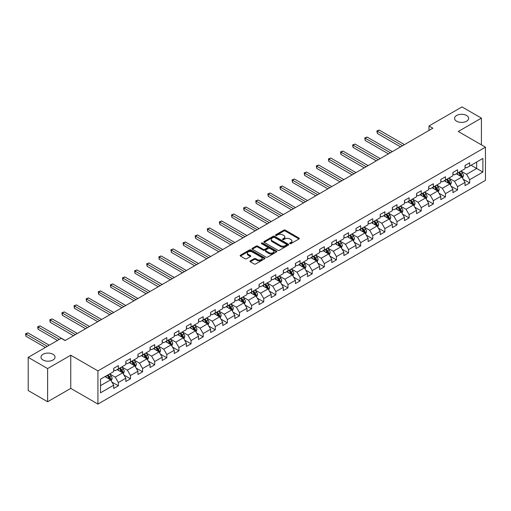 <?xml version="1.0" encoding="UTF-8"?>
<svg xmlns="http://www.w3.org/2000/svg" width="511" height="511" viewBox="0 0 511 511"><rect width="100%" height="100%" fill="white"/><g stroke="black" fill="none" stroke-linecap="round" stroke-linejoin="round"><path stroke-width="0.77" d="M289.852 243.632A0.754 0.434 0 0 0 290.919 243.632L299.018 238.956A1.079 0.62 0 0 0 299.337 238.516A1.079 0.62 0 0 0 299.018 238.075L285.298 230.154A1.079 0.62 0 0 0 283.777 230.154L275.678 234.83A0.754 0.434 0 0 0 276.745 235.443L277.792 234.843A3.449 1.993 0 0 1 282.672 234.843L283.816 235.501A3.449 1.993 0 0 1 284.825 236.912A3.449 1.993 0 0 1 283.816 238.318L282.762 238.924A0.754 0.434 0 0 0 283.835 239.538L284.882 238.931A3.449 1.993 0 0 1 289.756 238.931L290.9 239.595A3.449 1.993 0 0 1 291.915 241A3.449 1.993 0 0 1 290.9 242.412L289.852 243.012A0.754 0.434 0 0 0 289.852 243.632L289.852 243.012M52.978 354.27A7.026 4.056 0 0 0 45.319 353.388A7.026 4.056 0 0 0 40.982 357.138A7.026 4.056 0 0 0 43.039 360.012A7.026 4.056 0 0 0 50.698 360.887A7.026 4.056 0 0 0 55.035 357.138A7.026 4.056 0 0 0 52.978 354.27M466.581 115.48A7.026 4.056 0 0 0 458.923 114.598A7.026 4.056 0 0 0 454.579 118.348A7.026 4.056 0 0 0 456.642 121.222A7.026 4.056 0 0 0 464.301 122.097A7.026 4.056 0 0 0 468.638 118.348A7.026 4.056 0 0 0 466.581 115.48M250.313 260.872A1.079 0.62 0 0 0 249.994 261.313A1.079 0.62 0 0 0 250.313 261.753L254.159 263.976A1.079 0.62 0 0 0 255.685 263.976L264.679 258.783A1.079 0.62 0 0 0 264.998 258.342A1.079 0.62 0 0 0 264.679 257.902L250.958 249.981A1.079 0.62 0 0 0 249.438 249.981L240.438 255.174A1.079 0.62 0 0 0 240.125 255.615A1.079 0.62 0 0 0 240.438 256.056L245.088 258.738A1.079 0.62 0 0 0 246.615 258.738L250.467 256.516A1.079 0.62 0 0 0 250.78 256.075A1.079 0.62 0 0 0 250.467 255.634L248.161 254.306A2.881 1.667 0 0 1 247.311 253.124A2.881 1.667 0 0 1 249.093 251.591A2.881 1.667 0 0 1 252.236 251.949L261.268 257.167A2.881 1.667 0 0 1 262.111 258.342A2.881 1.667 0 0 1 260.335 259.882A2.881 1.667 0 0 1 257.193 259.518L255.685 258.649A1.079 0.62 0 0 0 254.159 258.649L250.313 260.872L250.313 261.753L254.159 259.543L254.159 258.649M70.761 355.215L47.619 368.572L28.207 357.361L28.207 390.545L47.619 401.755L70.761 388.392L97.94 404.086L97.94 370.903L70.761 355.215L70.761 388.392M481.413 144.849L481.413 118.124L458.271 131.487L485.45 147.181L97.94 370.903M481.413 118.124L461.995 106.914L428.991 125.974L428.991 130.458M28.207 357.361L61.211 338.308L65.095 340.55L432.874 128.216L428.991 125.974M277.869 250.288A1.079 0.62 0 0 0 279.389 250.288L288.389 245.095A1.079 0.62 0 0 0 288.702 244.654A1.079 0.62 0 0 0 288.389 244.213L274.669 236.293A1.079 0.62 0 0 0 273.142 236.293L264.149 241.486A1.079 0.62 0 0 0 263.829 241.927A1.079 0.62 0 0 0 264.149 242.367L277.869 250.288M261.817 243.792A0.754 0.434 0 0 1 262.584 243.9L262.584 243.006L276.534 251.061A1.079 0.62 0 0 1 276.847 251.495A1.079 0.62 0 0 1 276.534 251.936L267.54 257.129A1.079 0.62 0 0 1 266.014 257.129L252.293 249.208L256.145 247.005L256.145 246.104L252.293 248.327A1.079 0.62 0 0 0 251.98 248.768A1.079 0.62 0 0 0 252.293 249.208L252.293 248.327M256.145 247.005A1.079 0.62 0 0 1 257.665 247.005L257.665 246.104A1.079 0.62 0 0 0 256.145 246.104M257.665 246.104L263.235 249.317A1.079 0.62 0 0 0 264.755 249.317L267.31 247.848A1.079 0.62 0 0 0 267.623 247.407A1.079 0.62 0 0 0 267.31 246.966L261.517 243.619A0.754 0.434 0 0 1 262.584 243.006M97.94 404.086L485.45 180.357L485.45 147.181M111.883 382.049L118.367 385.792L118.367 382.515L125.821 378.21L125.821 381.487L130.477 378.798L130.477 375.521L137.938 371.216L137.938 374.493L142.595 371.804L142.595 368.527L150.049 364.222L150.049 367.498L154.712 364.809L154.712 361.533L162.166 357.227L162.166 360.504L166.822 357.815L166.822 354.538L174.277 350.233L174.277 353.51L178.939 350.821L178.939 347.544L186.394 343.239L186.394 346.515L191.05 343.826L191.05 340.55L198.511 336.251L198.511 339.521L203.167 336.832L203.167 333.555L210.621 329.256L210.621 332.527L215.284 329.838L215.284 326.561L222.739 322.262L222.739 325.533L227.395 322.843L227.395 319.567L234.849 315.268L234.849 318.538L239.512 315.849L239.512 312.572L246.966 308.274L246.966 311.544L251.623 308.855L251.623 305.578L259.077 301.279L259.077 304.55L263.74 301.86L263.74 298.584L271.194 294.285L271.194 297.555L275.857 294.866L275.857 291.589L283.311 287.291L283.311 290.561L287.968 287.872L287.968 284.595L295.422 280.296L295.422 283.567L300.085 280.878L300.085 277.601L307.539 273.302L307.539 276.572L312.195 273.883L312.195 270.606L319.65 266.308L319.65 269.578L324.313 266.889L324.313 263.612L331.767 259.313L331.767 262.584L336.423 259.895L336.423 256.618L343.884 252.319L343.884 255.589L348.54 252.9L348.54 249.63L355.995 245.325L355.995 248.595L360.657 245.906L360.657 242.636L368.112 238.33L368.112 241.601L372.768 238.912L372.768 235.641L380.222 231.336L380.222 234.606L384.885 231.917L384.885 228.647L392.339 224.342L392.339 227.612L396.996 224.923L396.996 221.653L404.457 217.347L404.457 220.618L409.113 217.929L409.113 214.658L416.567 210.353L416.567 213.624L421.23 210.934L421.23 207.664L428.684 203.359L428.684 206.629L433.341 203.94L433.341 200.67L440.795 196.365L440.795 199.635L445.458 196.946L445.458 193.675L452.912 189.37L452.912 192.641L457.569 189.951L457.569 186.681L465.029 182.376L465.029 185.646L469.686 182.957L469.686 179.687L482.889 172.06L482.889 158.436L476.674 162.019L476.674 168.477L482.889 172.06M118.367 385.792L113.704 388.481L113.704 385.205L100.507 392.831L100.507 379.2L113.704 371.58L113.704 368.303L118.367 365.614L118.367 368.885L125.821 364.586L125.821 361.309L130.477 358.62L130.477 361.89L137.938 357.591L137.938 354.315L142.595 351.625L142.595 354.896L150.049 350.597L150.049 347.32L154.712 344.631L154.712 347.902L162.166 343.603L162.166 340.326L166.822 337.637L166.822 340.907L174.277 336.608L174.277 333.332L178.939 330.643L178.939 333.913L186.394 329.614L186.394 326.337L191.05 323.648L191.05 326.919L198.511 322.62L198.511 319.343L203.167 316.654L203.167 319.931L210.621 315.626L210.621 312.349L215.284 309.66L215.284 312.936L222.739 308.631L222.739 305.354L227.395 302.665L227.395 305.942L234.849 301.637L234.849 298.36L239.512 295.671L239.512 298.948L246.966 294.643L246.966 291.366L251.623 288.677L251.623 291.953L259.077 287.648L259.077 284.372L263.74 281.682L263.74 284.959L271.194 280.654L271.194 277.377L275.857 274.688L275.857 277.965L283.311 273.66L283.311 270.383L287.968 267.694L287.968 270.971L295.422 266.665L295.422 263.389L300.085 260.699L300.085 263.976L307.539 259.671L307.539 256.394L312.195 253.705L312.195 256.982L319.65 252.677L319.65 249.4L324.313 246.711L324.313 249.988L331.767 245.682L331.767 242.406L336.423 239.716L336.423 242.993L343.884 238.688L343.884 235.411L348.54 232.722L348.54 235.999L355.995 231.694L355.995 228.417L360.657 225.728L360.657 229.005L368.112 224.699L368.112 221.423L372.768 218.734L372.768 222.01L380.222 217.705L380.222 214.428L384.885 211.739L384.885 215.016L392.339 210.711L392.339 207.434L396.996 204.745L396.996 208.022L404.457 203.717L404.457 200.44L409.113 197.751L409.113 201.027L416.567 196.722L416.567 193.445L421.23 190.756L421.23 194.033L428.684 189.728L428.684 186.451L433.341 183.762L433.341 187.039L440.795 182.734L440.795 179.457L445.458 176.768L445.458 180.044L452.912 175.739L452.912 172.469L457.569 169.773L457.569 173.05L465.029 168.745L465.029 165.475L469.686 162.779L469.686 166.056L482.889 158.436M117.121 369.606L122.717 372.832L115.262 377.137L109.667 373.911M113.704 369.785L115.262 370.679L118.367 368.885M115.262 377.137L118.367 382.515M122.717 372.832L125.821 378.21M129.238 362.612L134.827 365.838L127.373 370.143L121.784 366.917M125.821 362.791L127.373 363.685L130.477 361.89M127.373 370.143L130.477 375.521M134.827 365.838L137.938 371.216M141.349 355.618L146.944 358.843L139.49 363.149L133.895 359.923M137.938 355.797L139.49 356.691L142.595 354.896M139.49 363.149L142.595 368.527M146.944 358.843L150.049 364.222M153.466 348.623L159.055 351.849L151.601 356.154L146.012 352.929M150.049 348.802L151.601 349.696L154.712 347.902M151.601 356.154L154.712 361.533M159.055 351.849L162.166 357.227M165.583 341.629L171.172 344.855L163.718 349.16L158.129 345.934M162.166 341.808L163.718 342.702L166.822 340.907M163.718 349.16L166.822 354.538M171.172 344.855L174.277 350.233M177.694 334.635L183.289 337.86L175.829 342.166L170.24 338.94M174.277 334.814L175.829 335.708L178.939 333.913M175.829 342.166L178.939 347.544M183.289 337.86L186.394 343.239M189.811 327.64L195.4 330.866L187.946 335.171L182.357 331.946M186.394 327.819L187.946 328.714L191.05 326.919M187.946 335.171L191.05 340.55M195.4 330.866L198.511 336.251M201.922 320.646L207.517 323.872L200.063 328.177L194.467 324.951M198.511 320.825L200.063 321.719L203.167 319.931M200.063 328.177L203.167 333.555M207.517 323.872L210.621 329.256M214.039 313.652L219.628 316.877L212.174 321.183L206.585 317.957M210.621 313.831L212.174 314.725L215.284 312.936M212.174 321.183L215.284 326.561M219.628 316.877L222.739 322.262M226.156 306.657L231.745 309.883L224.291 314.188L218.695 310.963M222.739 306.836L224.291 307.731L227.395 305.942M224.291 314.188L227.395 319.567M231.745 309.883L234.849 315.268M238.267 299.663L243.862 302.889L236.401 307.194L230.812 303.968M234.849 299.842L236.401 300.736L239.512 298.948M236.401 307.194L239.512 312.572M243.862 302.889L246.966 308.274M250.384 292.669L255.973 295.895L248.518 300.2L242.929 296.974M246.966 292.848L248.518 293.742L251.623 291.953M248.518 300.2L251.623 305.578M255.973 295.895L259.077 301.279M262.494 285.675L268.09 288.9L260.636 293.205L255.04 289.98M259.077 285.853L260.636 286.748L263.74 284.959M260.636 293.205L263.74 298.584M268.09 288.9L271.194 294.285M274.611 278.68L280.2 281.906L272.746 286.211L267.157 282.985M271.194 278.859L272.746 279.753L275.857 277.965M272.746 286.211L275.857 291.589M280.2 281.906L283.311 287.291M286.728 271.686L292.318 274.912L284.863 279.217L279.268 275.991M283.311 271.865L284.863 272.759L287.968 270.971M284.863 279.217L287.968 284.595M292.318 274.912L295.422 280.296M298.839 264.692L304.435 267.917L296.974 272.222L291.385 268.997M295.422 264.87L296.974 265.765L300.085 263.976M296.974 272.222L300.085 277.601M304.435 267.917L307.539 273.302M310.956 257.697L316.545 260.923L309.091 265.228L303.502 262.002M307.539 257.876L309.091 258.77L312.195 256.982M309.091 265.228L312.195 270.606M316.545 260.923L319.65 266.308M323.067 250.703L328.662 253.929L321.208 258.234L315.613 255.008M319.65 250.882L321.208 251.776L324.313 249.988M321.208 258.234L324.313 263.612M328.662 253.929L331.767 259.313M335.184 243.709L340.773 246.934L333.319 251.24L327.73 248.014M331.767 243.888L333.319 244.782L336.423 242.993M333.319 251.24L336.423 256.618M340.773 246.934L343.884 252.319M347.301 236.714L352.89 239.94L345.436 244.245L339.841 241.02M343.884 236.893L345.436 237.787L348.54 235.999M345.436 244.245L348.54 249.63M352.89 239.94L355.995 245.325M359.412 229.72L365.001 232.946L357.547 237.251L351.958 234.025M355.995 229.899L357.547 230.793L360.657 229.005M357.547 237.251L360.657 242.636M365.001 232.946L368.112 238.33M371.529 222.726L377.118 225.951L369.664 230.257L364.075 227.031M368.112 222.905L369.664 223.799L372.768 222.01M369.664 230.257L372.768 235.641M377.118 225.951L380.222 231.336M383.64 215.731L389.235 218.957L381.781 223.262L376.185 220.037M380.222 215.91L381.781 216.805L384.885 215.016M381.781 223.262L384.885 228.647M389.235 218.957L392.339 224.342M395.757 208.737L401.346 211.963L393.892 216.268L388.303 213.042M392.339 208.916L393.892 209.81L396.996 208.022M393.892 216.268L396.996 221.653M401.346 211.963L404.457 217.347M407.867 201.743L413.463 204.968L406.009 209.274L400.413 206.048M404.457 201.922L406.009 202.816L409.113 201.027M406.009 209.274L409.113 214.658M413.463 204.968L416.567 210.353M419.985 194.748L425.574 197.974L418.119 202.279L412.53 199.054M416.567 194.927L418.119 195.828L421.23 194.033M418.119 202.279L421.23 207.664M425.574 197.974L428.684 203.359M432.102 187.754L437.691 190.98L430.236 195.285L424.647 192.059M428.684 187.933L430.236 188.834L433.341 187.039M430.236 195.285L433.341 200.67M437.691 190.98L440.795 196.365M444.212 180.76L449.808 183.986L442.354 188.291L436.758 185.065M440.795 180.939L442.354 181.839L445.458 180.044M442.354 188.291L445.458 193.675M449.808 183.986L452.912 189.37M456.329 173.766L461.918 176.991L454.464 181.296L448.875 178.071M452.912 173.944L454.464 174.845L457.569 173.05M454.464 181.296L457.569 186.681M461.918 176.991L465.029 182.376M471.085 165.245L476.674 168.477L466.581 174.302L460.986 171.076M465.029 166.95L466.581 167.851L469.686 166.056M466.581 174.302L469.686 179.687M47.619 368.572L47.619 401.755M100.507 385.658L110.6 379.826L105.011 376.601M110.6 379.826L113.704 385.205M463.202 179.214L469.686 182.957M451.085 186.208L457.569 189.951M438.975 193.203L445.458 196.946M426.857 200.197L433.341 203.94M414.74 207.191L421.23 210.934M402.63 214.186L409.113 217.929M390.513 221.18L396.996 224.923M378.402 228.174L384.885 231.917M366.285 235.169L372.768 238.912M354.174 242.163L360.657 245.906M342.057 249.157L348.54 252.9M329.94 256.152L336.423 259.895M317.829 263.146L324.313 266.889M305.712 270.14L312.195 273.883M293.601 277.134L300.085 280.878M281.484 284.129L287.968 287.872M269.367 291.123L275.857 294.866M257.257 298.117L263.74 301.86M245.139 305.112L251.623 308.855M233.029 312.106L239.512 315.849M220.912 319.1L227.395 322.843M208.795 326.095L215.284 329.838M196.684 333.089L203.167 336.832M184.567 340.083L191.05 343.826M172.456 347.078L178.939 350.821M160.339 354.072L166.822 357.815M148.222 361.066L154.712 364.809M136.111 368.061L142.595 371.804M123.994 375.055L130.477 378.798M290.159 243.741L290.9 243.306A3.449 1.993 0 0 0 291.915 241.901L291.915 241M284.825 236.912L284.825 237.807A3.449 1.993 0 0 1 283.816 239.212L283.068 239.646M299.005 238.963L285.298 231.049A1.079 0.62 0 0 0 283.777 231.049L275.978 235.552M288.37 245.101L274.669 237.187A1.079 0.62 0 0 0 273.142 237.187L264.161 242.374L264.149 241.486M286.479 244.961A0.754 0.434 0 0 0 286.479 244.347L274.439 237.391A0.754 0.434 0 0 0 273.372 237.391L272.267 238.03A3.449 1.993 0 0 0 271.252 239.442A3.449 1.993 0 0 0 272.267 240.847L280.494 245.599A3.449 1.993 0 0 0 285.374 245.599L286.479 244.961L286.479 245.861A0.754 0.434 0 0 0 286.703 245.548L286.703 244.654M271.252 239.442L271.252 240.336A3.449 1.993 0 0 0 272.267 241.748L272.267 240.847M286.479 245.861L285.374 246.5A3.449 1.993 0 0 1 280.494 246.5L272.267 241.748M257.665 247.005L263.235 250.218A1.079 0.62 0 0 0 264.755 250.218L267.31 248.742A1.079 0.62 0 0 0 267.623 248.301L267.623 247.407M262.584 243.9L276.521 251.949M269.003 252.651A2.881 1.667 0 0 0 272.146 253.015A2.881 1.667 0 0 0 273.928 251.476A2.881 1.667 0 0 0 273.085 250.301L269.904 248.461A1.079 0.62 0 0 0 268.377 248.461L265.822 249.936A1.079 0.62 0 0 0 265.509 250.377A1.079 0.62 0 0 0 265.822 250.818L269.003 252.651L269.003 253.552A2.881 1.667 0 0 0 272.146 253.91A2.881 1.667 0 0 0 273.928 252.37L273.928 251.476M265.509 250.377L265.509 251.271A1.079 0.62 0 0 0 265.822 251.712L265.822 250.818M269.003 253.552L265.822 251.712M262.111 258.342L262.111 259.237A2.881 1.667 0 0 1 260.335 260.776A2.881 1.667 0 0 1 257.193 260.418L255.685 259.543A1.079 0.62 0 0 0 254.159 259.543M247.311 253.124L247.311 254.024A2.881 1.667 0 0 0 248.161 255.2L248.161 254.306M250.467 255.634L250.467 256.516L248.161 255.2M264.679 257.902L264.679 258.783L250.958 250.875A1.079 0.62 0 0 0 249.438 250.875L240.457 256.062M462.532 178.058L463.458 175.733A2.913 1.68 -120 0 0 462.532 173.255L460.928 171.115M458.131 174.807L457.045 173.357M404.457 144.626L379.239 130.069L377.297 131.186L377.297 133.428L400.573 146.868M458.52 172.501L460.124 174.641A2.913 1.68 60 0 1 460.954 176.391L461.887 175.854A2.913 1.68 -120 0 0 461.056 174.104L459.453 171.964M458.718 172.386L460.5 174.756A1.482 0.856 60 0 1 460.769 175.209L461.887 175.854M377.297 133.428L376.869 130.937L402.515 145.744M376.869 130.937L379.239 130.069M450.421 185.052L451.341 182.721A2.913 1.68 -120 0 0 450.415 180.249L448.811 178.109M446.02 181.801L444.928 180.351M392.339 151.62L367.122 137.063L365.18 138.181L365.18 140.423L388.456 153.862M446.403 179.495L448.006 181.635A2.913 1.68 60 0 1 448.837 183.385L449.769 182.849A2.913 1.68 -120 0 0 448.939 181.098L447.336 178.959M446.608 179.38L448.383 181.75A1.482 0.856 60 0 1 448.652 182.203L449.769 182.849M365.18 140.423L364.758 137.932L390.398 152.738M364.758 137.932L367.122 137.063M438.304 192.047L439.23 189.715A2.913 1.68 -120 0 0 438.297 187.243L436.694 185.103M433.903 188.795L432.817 187.339M380.222 158.614L355.011 144.057L353.069 145.175L353.069 147.417L376.339 160.856M434.293 186.489L435.889 188.629A2.913 1.68 60 0 1 436.726 190.379L437.659 189.843A2.913 1.68 -120 0 0 436.822 188.093L435.219 185.953M434.491 186.374L436.273 188.744A1.482 0.856 60 0 1 436.541 189.198L437.659 189.843M353.069 147.417L352.641 144.926L378.281 159.732M352.641 144.926L355.011 144.057M426.193 199.041L427.113 196.709A2.913 1.68 -120 0 0 426.187 194.231L424.584 192.098M421.786 195.79L420.7 194.333M368.112 165.609L342.894 151.052L340.952 152.169L340.952 154.411L364.228 167.851M422.175 193.484L423.779 195.624A2.913 1.68 60 0 1 424.609 197.374L425.542 196.837A2.913 1.68 -120 0 0 424.711 195.087L423.108 192.947M422.38 193.369L424.156 195.739A1.482 0.856 60 0 1 424.424 196.192L425.542 196.837M340.952 154.411L340.524 151.92L366.17 166.727M340.524 151.92L342.894 151.052M414.076 206.035L415.002 203.704A2.913 1.68 -120 0 0 414.07 201.225L412.466 199.092M409.675 202.784L408.583 201.328M355.995 172.603L330.783 158.04L328.841 159.164L328.841 161.406L352.111 174.845M410.058 200.478L411.662 202.618A2.913 1.68 60 0 1 412.498 204.368L413.431 203.832A2.913 1.68 -120 0 0 412.594 202.081L410.991 199.942M410.263 200.363L412.038 202.733A1.482 0.856 60 0 1 412.313 203.186L413.431 203.832M328.841 161.406L328.413 158.915L354.053 173.721M328.413 158.915L330.783 158.04M401.959 213.03L402.885 210.698A2.913 1.68 -120 0 0 401.959 208.22L400.356 206.086M397.558 209.778L396.472 208.322M343.884 179.597L318.666 165.034L316.724 166.158L316.724 168.4L340 181.839M397.948 207.472L399.551 209.612A2.913 1.68 60 0 1 400.381 211.362L401.314 210.826A2.913 1.68 -120 0 0 400.483 209.076L398.88 206.936M398.146 207.357L399.928 209.727A1.482 0.856 60 0 1 400.196 210.181L401.314 210.826M316.724 168.4L316.296 165.909L341.942 180.715M316.296 165.909L318.666 165.034M389.848 220.024L390.768 217.692A2.913 1.68 -120 0 0 389.842 215.214L388.239 213.074M385.447 216.773L384.355 215.316M331.767 186.592L306.549 172.028L304.607 173.152L304.607 175.394L327.883 188.834M385.831 214.467L387.434 216.607A2.913 1.68 60 0 1 388.264 218.357L389.197 217.82A2.913 1.68 -120 0 0 388.366 216.07L386.763 213.93M386.035 214.352L387.811 216.721A1.482 0.856 60 0 1 388.079 217.175L389.197 217.82M304.607 175.394L304.186 172.903L329.825 187.709M304.186 172.903L306.549 172.028M377.731 227.018L378.657 224.687A2.913 1.68 -120 0 0 377.725 222.208L376.122 220.069M373.33 223.767L372.244 222.311M319.65 193.586L294.438 179.022L292.496 180.147L292.496 182.389L315.766 195.828M373.72 221.461L375.317 223.601A2.913 1.68 60 0 1 376.153 225.351L377.086 224.814A2.913 1.68 -120 0 0 376.249 223.064L374.646 220.924M373.918 221.346L375.7 223.716A1.482 0.856 60 0 1 375.968 224.169L377.086 224.814M292.496 182.389L292.068 179.898L317.708 194.704M292.068 179.898L294.438 179.022M365.62 234.012L366.54 231.681A2.913 1.68 -120 0 0 365.614 229.203L364.011 227.063M361.213 230.761L360.127 229.305M307.539 200.58L282.321 186.017L280.379 187.141L280.379 189.383L303.655 202.816M361.603 228.455L363.206 230.595A2.913 1.68 60 0 1 364.036 232.345L364.969 231.809A2.913 1.68 -120 0 0 364.139 230.059L362.535 227.919M361.807 228.34L363.583 230.71A1.482 0.856 60 0 1 363.851 231.164L364.969 231.809M280.379 189.383L279.951 186.892L305.597 201.698M279.951 186.892L282.321 186.017M353.503 241.007L354.43 238.675A2.913 1.68 -120 0 0 353.497 236.197L351.894 234.057M349.102 237.756L348.01 236.299M295.422 207.575L270.21 193.011L268.269 194.135L268.269 196.377L291.538 209.81M349.486 235.45L351.089 237.589A2.913 1.68 60 0 1 351.926 239.34L352.858 238.803A2.913 1.68 -120 0 0 352.022 237.053L350.418 234.913M349.69 235.335L351.466 237.704A1.482 0.856 60 0 1 351.74 238.158L352.858 238.803M268.269 196.377L267.841 193.886L293.48 208.692M267.841 193.886L270.21 193.011M341.386 248.001L342.313 245.67A2.913 1.68 -120 0 0 341.386 243.191L339.783 241.051M336.985 244.75L335.899 243.293M283.311 214.569L258.093 200.005L256.152 201.13L256.152 203.372L279.428 216.805M337.375 242.444L338.978 244.584A2.913 1.68 60 0 1 339.809 246.334L340.741 245.797A2.913 1.68 -120 0 0 339.911 244.047L338.308 241.907M337.579 242.329L339.355 244.699A1.482 0.856 60 0 1 339.623 245.152L340.741 245.797M256.152 203.372L255.724 200.88L281.369 215.687M255.724 200.88L258.093 200.005M329.276 254.995L330.195 252.664A2.913 1.68 -120 0 0 329.269 250.186L327.666 248.046M324.875 251.744L323.782 250.288M271.194 221.557L245.976 207L244.041 208.124L244.041 210.366L267.31 223.799M325.258 249.438L326.861 251.578A2.913 1.68 60 0 1 327.698 253.328L328.624 252.792A2.913 1.68 -120 0 0 327.794 251.042L326.19 248.902M325.462 249.323L327.238 251.693A1.482 0.856 60 0 1 327.506 252.147L328.624 252.792M244.041 210.366L243.613 207.875L269.252 222.681M243.613 207.875L245.976 207M317.159 261.99L318.085 259.658A2.913 1.68 -120 0 0 317.152 257.18L315.549 255.04M312.758 258.738L311.672 257.282M259.077 228.551L233.866 213.994L231.924 215.118L231.924 217.36L255.2 230.793M313.147 256.433L314.75 258.572A2.913 1.68 60 0 1 315.581 260.323L316.513 259.786A2.913 1.68 -120 0 0 315.677 258.036L314.073 255.896M313.345 256.318L315.127 258.687A1.482 0.856 60 0 1 315.396 259.141L316.513 259.786M231.924 217.36L231.496 214.869L257.135 229.675M231.496 214.869L233.866 213.994M305.048 268.984L305.968 266.653A2.913 1.68 -120 0 0 305.041 264.174L303.438 262.034M300.64 265.733L299.555 264.276M246.966 235.545L221.748 220.988L219.807 222.113L219.807 224.355L243.083 237.787M301.03 263.427L302.633 265.567A2.913 1.68 60 0 1 303.464 267.317L304.396 266.78A2.913 1.68 -120 0 0 303.566 265.03L301.963 262.89M301.235 263.312L303.01 265.682A1.482 0.856 60 0 1 303.279 266.135L304.396 266.78M219.807 224.355L219.379 221.863L245.025 236.67M219.379 221.863L221.748 220.988M292.931 275.978L293.857 273.647A2.913 1.68 -120 0 0 292.924 271.169L291.321 269.029M288.53 272.727L287.438 271.271M234.849 242.54L209.638 227.983L207.696 229.107L207.696 231.349L230.966 244.782M288.913 270.421L290.516 272.561A2.913 1.68 60 0 1 291.353 274.311L292.286 273.775A2.913 1.68 -120 0 0 291.449 272.024L289.846 269.885M289.117 270.306L290.9 272.676A1.482 0.856 60 0 1 291.168 273.13L292.286 273.775M207.696 231.349L207.268 228.858L232.907 243.664M207.268 228.858L209.638 227.983M280.814 282.973L281.74 280.641A2.913 1.68 -120 0 0 280.814 278.163L279.21 276.023M276.413 279.721L275.327 278.265M222.739 249.534L197.521 234.977L195.579 236.101L195.579 238.343L218.855 251.776M276.802 277.416L278.406 279.555A2.913 1.68 60 0 1 279.236 281.305L280.169 280.769A2.913 1.68 -120 0 0 279.338 279.019L277.735 276.879M277.007 277.301L278.782 279.67A1.482 0.856 60 0 1 279.051 280.124L280.169 280.769M195.579 238.343L195.151 235.852L220.797 250.658M195.151 235.852L197.521 234.977M268.703 289.967L269.623 287.636A2.913 1.68 -120 0 0 268.697 285.157L267.093 283.017M264.302 286.716L263.21 285.259M210.621 256.528L185.41 241.971L183.468 243.095L183.468 245.337L206.738 258.77M264.685 284.41L266.288 286.55A2.913 1.68 60 0 1 267.125 288.3L268.051 287.763A2.913 1.68 -120 0 0 267.221 286.013L265.618 283.873M264.89 284.295L266.665 286.665A1.482 0.856 60 0 1 266.94 287.118L268.051 287.763M183.468 245.337L183.04 242.846L208.68 257.653M183.04 242.846L185.41 241.971M256.586 296.961L257.512 294.63A2.913 1.68 -120 0 0 256.579 292.151L254.983 290.012M252.185 293.71L251.099 292.254M198.504 263.523L173.293 248.966L171.351 250.09L171.351 252.332L194.627 265.765M252.575 291.404L254.178 293.544A2.913 1.68 60 0 1 255.008 295.294L255.941 294.758A2.913 1.68 -120 0 0 255.104 293.007L253.507 290.868M252.773 291.289L254.555 293.659A1.482 0.856 60 0 1 254.823 294.112L255.941 294.758M171.351 252.332L170.923 249.841L196.569 264.647M170.923 249.841L173.293 248.966M244.475 303.956L245.395 301.624A2.913 1.68 -120 0 0 244.469 299.146L242.866 297.006M240.068 300.704L238.982 299.248M186.394 270.517L161.176 255.96L159.234 257.084L159.234 259.326L182.51 272.759M240.457 298.398L242.061 300.538A2.913 1.68 60 0 1 242.891 302.288L243.824 301.752A2.913 1.68 -120 0 0 242.993 300.002L241.39 297.862M240.662 298.283L242.438 300.653A1.482 0.856 60 0 1 242.706 301.107L243.824 301.752M159.234 259.326L158.812 256.835L184.452 271.641M158.812 256.835L161.176 255.96M232.358 310.95L233.284 308.618A2.913 1.68 -120 0 0 232.352 306.14L230.748 304M227.957 307.699L226.865 306.242M174.277 277.511L149.065 262.954L147.123 264.078L147.123 266.32L170.393 279.753M228.34 305.393L229.944 307.533A2.913 1.68 60 0 1 230.78 309.283L231.713 308.746A2.913 1.68 -120 0 0 230.876 306.996L229.273 304.856M228.545 305.278L230.327 307.648A1.482 0.856 60 0 1 230.595 308.101L231.713 308.746M147.123 266.32L146.695 263.829L172.335 278.636M146.695 263.829L149.065 262.954M220.241 317.944L221.167 315.613A2.913 1.68 -120 0 0 220.241 313.134L218.638 310.995M215.84 314.693L214.754 313.237M162.166 284.506L136.948 269.949L135.006 271.073L135.006 273.315L158.282 286.748M216.23 312.387L217.833 314.527A2.913 1.68 60 0 1 218.663 316.277L219.596 315.741A2.913 1.68 -120 0 0 218.765 313.99L217.162 311.851M216.434 312.272L218.21 314.642A1.482 0.856 60 0 1 218.478 315.095L219.596 315.741M135.006 273.315L134.578 270.824L160.224 285.63M134.578 270.824L136.948 269.949M208.13 324.939L209.05 322.607A2.913 1.68 -120 0 0 208.124 320.129L206.521 317.989M203.729 321.687L202.637 320.231M150.049 291.5L124.837 276.943L122.896 278.067L122.896 280.309L146.165 293.742M204.113 319.381L205.716 321.521A2.913 1.68 60 0 1 206.553 323.271L207.479 322.735A2.913 1.68 -120 0 0 206.648 320.985L205.045 318.845M204.317 319.266L206.093 321.636A1.482 0.856 60 0 1 206.367 322.09L207.479 322.735M122.896 280.309L122.468 277.818L148.107 292.624M122.468 277.818L124.837 276.943M196.013 331.933L196.939 329.601A2.913 1.68 -120 0 0 196.007 327.123L194.41 324.983M191.612 328.682L190.526 327.225M137.932 298.494L112.72 283.937L110.778 285.061L110.778 287.303L134.054 300.736M192.002 326.376L193.605 328.516A2.913 1.68 60 0 1 194.435 330.266L195.368 329.729A2.913 1.68 -120 0 0 194.531 327.979L192.934 325.839M192.2 326.261L193.982 328.63A1.482 0.856 60 0 1 194.25 329.084L195.368 329.729M110.778 287.303L110.35 284.812L135.996 299.618M110.35 284.812L112.72 283.937M183.903 338.927L184.822 336.596A2.913 1.68 -120 0 0 183.896 334.117L182.293 331.978M179.502 335.676L178.409 334.22M125.821 305.489L100.603 290.931L98.661 292.056L98.661 294.298L121.937 307.731M179.885 333.37L181.488 335.51A2.913 1.68 60 0 1 182.318 337.26L183.251 336.723A2.913 1.68 -120 0 0 182.421 334.973L180.817 332.833M180.089 333.255L181.865 335.625A1.482 0.856 60 0 1 182.133 336.078L183.251 336.723M98.661 294.298L98.24 291.807L123.879 306.613M98.24 291.807L100.603 290.931M171.785 345.921L172.712 343.59A2.913 1.68 -120 0 0 171.779 341.112L170.176 338.972M167.384 342.67L166.292 341.214M113.704 312.483L88.492 297.926L86.551 299.05L86.551 301.292L109.82 314.725M167.768 340.364L169.371 342.504A2.913 1.68 60 0 1 170.208 344.254L171.14 343.718A2.913 1.68 -120 0 0 170.304 341.968L168.7 339.828M167.972 340.249L169.754 342.619A1.482 0.856 60 0 1 170.022 343.073L171.14 343.718M86.551 301.292L86.123 298.801L111.762 313.607M86.123 298.801L88.492 297.926M159.668 352.916L160.595 350.584A2.913 1.68 -120 0 0 159.668 348.106L158.065 345.966M155.267 349.665L154.181 348.208M101.593 319.477L76.375 304.92L74.434 306.044L74.434 308.286L97.71 321.719M155.657 347.359L157.26 349.498A2.913 1.68 60 0 1 158.091 351.249L159.023 350.712A2.913 1.68 -120 0 0 158.193 348.962L156.59 346.822M155.861 347.244L157.637 349.613A1.482 0.856 60 0 1 157.905 350.067L159.023 350.712M74.434 308.286L74.006 305.795L99.651 320.601M74.006 305.795L76.375 304.92M147.558 359.91L148.477 357.579A2.913 1.68 -120 0 0 147.551 355.1L145.948 352.96M143.157 356.659L142.064 355.202M89.476 326.472L64.265 311.914L62.323 313.039L62.323 315.281L85.593 328.714M143.54 354.353L145.143 356.493A2.913 1.68 60 0 1 145.98 358.243L146.913 357.706A2.913 1.68 -120 0 0 146.076 355.956L144.472 353.816M143.744 354.238L145.52 356.608A1.482 0.856 60 0 1 145.795 357.061L146.913 357.706M62.323 315.281L61.895 312.789L87.534 327.596M61.895 312.789L64.265 311.914M135.441 366.904L136.367 364.573A2.913 1.68 -120 0 0 135.441 362.095L133.837 359.955M131.04 363.653L129.954 362.197M77.365 333.466L52.148 318.909L50.206 320.033L50.206 322.275L73.482 335.708M131.429 361.347L133.032 363.487A2.913 1.68 60 0 1 133.863 365.237L134.795 364.701A2.913 1.68 -120 0 0 133.965 362.951L132.362 360.811M131.627 361.226L133.409 363.602A1.482 0.856 60 0 1 133.678 364.056L134.795 364.701M50.206 322.275L49.778 319.784L75.424 334.59M49.778 319.784L52.148 318.909M123.33 373.892L124.25 371.567A2.913 1.68 -120 0 0 123.323 369.089L121.72 366.949M118.929 370.647L117.837 369.191M65.248 340.46L40.03 325.903L38.089 327.027L38.089 329.269L57.481 340.46M119.312 368.342L120.915 370.481A2.913 1.68 60 0 1 121.746 372.232L122.678 371.695A2.913 1.68 -120 0 0 121.848 369.945L120.245 367.805M119.517 368.22L121.292 370.596A1.482 0.856 60 0 1 121.561 371.05L122.678 371.695M38.089 329.269L37.667 326.778L59.423 339.342M37.667 326.778L40.03 325.903M111.213 380.887L112.139 378.562A2.913 1.68 -120 0 0 111.206 376.083L109.603 373.943M106.812 377.642L105.726 376.185M49.248 345.212L27.92 332.897L25.978 334.022L25.978 336.264L45.37 347.454M107.201 375.336L108.798 377.476A2.913 1.68 60 0 1 109.635 379.226L110.568 378.689A2.913 1.68 -120 0 0 109.731 376.939L108.128 374.799M107.399 375.215L109.182 377.591A1.482 0.856 60 0 1 109.45 378.044L110.568 378.689M25.978 336.264L25.55 333.772L47.312 346.337M25.55 333.772L27.92 332.897M290.9 243.306L290.9 242.412M282.762 239.538L282.762 238.924M283.816 239.212L283.816 238.318M275.678 235.443L275.678 234.83M283.777 231.049L283.777 230.154M285.298 231.049L285.298 230.154M299.018 238.956L299.018 238.075M273.142 237.187L273.142 236.293M274.669 237.187L274.669 236.293M288.389 245.095L288.389 244.213M280.494 246.5L280.494 245.599M285.374 246.5L285.374 245.599M263.235 250.218L263.235 249.317M264.755 250.218L264.755 249.317M267.31 248.742L267.31 247.848M276.534 251.936L276.534 251.061M255.685 259.543L255.685 258.649M257.193 260.418L257.193 259.518M240.438 256.056L240.438 255.174M249.438 250.875L249.438 249.981M250.958 250.875L250.958 249.981M461.631 176.832L463.439 175.784M461.056 174.104L462.532 173.255M458.98 175.299L460.124 174.641M449.52 183.819L451.322 182.778M448.939 181.098L450.415 180.249M446.87 182.293L448.006 181.635M437.403 190.814L439.211 189.773M436.822 188.093L438.297 187.243M434.752 189.287L435.889 188.629M425.286 197.808L427.094 196.767M424.711 195.087L426.187 194.231M422.642 196.281L423.779 195.624M413.175 204.802L414.983 203.761M412.594 202.081L414.07 201.225M410.525 203.276L411.662 202.618M401.058 211.797L402.866 210.756M400.483 209.076L401.959 208.22M398.408 210.27L399.551 209.612M388.948 218.791L390.749 217.75M388.366 216.07L389.842 215.214M386.297 217.264L387.434 216.607M376.831 225.785L378.638 224.744M376.249 223.064L377.725 222.208M374.18 224.259L375.317 223.601M364.72 232.78L366.521 231.739M364.139 230.059L365.614 229.203M362.069 231.253L363.206 230.595M352.603 239.774L354.41 238.733M352.022 237.053L353.497 236.197M349.952 238.247L351.089 237.589M340.486 246.768L342.293 245.727M339.911 244.047L341.386 243.191M337.835 245.242L338.978 244.584M328.375 253.763L330.176 252.721M327.794 251.042L329.269 250.186M325.724 252.236L326.861 251.578M316.258 260.757L318.066 259.716M315.677 258.036L317.152 257.18M313.607 259.23L314.75 258.572M304.147 267.751L305.948 266.71M303.566 265.03L305.041 264.174M301.496 266.225L302.633 265.567M292.03 274.746L293.838 273.704M291.449 272.024L292.924 271.169M289.379 273.219L290.516 272.561M279.913 281.74L281.721 280.699M279.338 279.019L280.814 278.163M277.269 280.213L278.406 279.555M267.802 288.734L269.604 287.693M267.221 286.013L268.697 285.157M265.152 287.208L266.288 286.55M255.685 295.728L257.493 294.687M255.104 293.007L256.579 292.151M253.034 294.202L254.178 293.544M243.575 302.723L245.376 301.682M242.993 300.002L244.469 299.146M240.924 301.196L242.061 300.538M231.457 309.717L233.265 308.676M230.876 306.996L232.352 306.14M228.807 308.19L229.944 307.533M219.34 316.711L221.148 315.67M218.765 313.99L220.241 313.134M216.696 315.185L217.833 314.527M207.23 323.706L209.031 322.665M206.648 320.985L208.124 320.129M204.579 322.179L205.716 321.521M195.113 330.7L196.92 329.659M194.531 327.979L196.007 327.123M192.462 329.173L193.605 328.516M183.002 337.694L184.803 336.653M182.421 334.973L183.896 334.117M180.351 336.168L181.488 335.51M170.885 344.689L172.692 343.648M170.304 341.968L171.779 341.112M168.234 343.162L169.371 342.504M158.768 351.683L160.575 350.642M158.193 348.962L159.668 348.106M156.123 350.156L157.26 349.498M146.657 358.677L148.465 357.636M146.076 355.956L147.551 355.1M144.006 357.151L145.143 356.493M134.54 365.672L136.348 364.63M133.965 362.951L135.441 362.095M131.889 364.145L133.032 363.487M122.429 372.666L124.23 371.625M121.848 369.945L123.323 369.089M119.778 371.139L120.915 370.481M110.312 379.66L112.12 378.619M109.731 376.939L111.206 376.083M107.661 378.134L108.798 377.476"/></g></svg>
